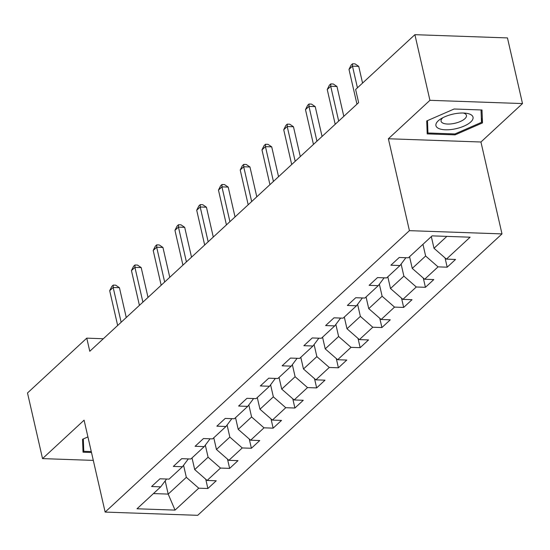 <?xml version="1.0" encoding="UTF-8"?>
<svg xmlns="http://www.w3.org/2000/svg" width="550" height="550" viewBox="0 0 550 550"><rect width="100%" height="100%" fill="white"/><g stroke="black" fill="none" stroke-linecap="round" stroke-linejoin="round"><path stroke-width="0.82" d="M522.5 103.565L429.928 100.32L388.376 138.758L480.941 142.003L522.5 103.565L507.464 37.922L414.893 34.677L355.63 89.492L358.634 102.623L89.774 351.278L86.769 338.154L27.5 392.968L42.536 458.611L93.301 460.391M480.941 142.003L501.992 233.901L197.711 515.322L105.139 512.077L409.42 230.656L501.992 233.901M175.037 510.111L198.749 488.187L207.879 488.503L216.246 480.769L207.116 480.446L220.502 468.064L229.632 468.387L237.999 460.646L228.869 460.329L242.254 447.947L251.384 448.264L259.758 440.529L250.621 440.206L264.007 427.824L273.144 428.147L281.511 420.406L272.381 420.09L285.766 407.708L294.896 408.024L303.263 400.29L294.133 399.967L307.519 387.585L316.649 387.908L325.016 380.167L315.886 379.851L329.271 367.469L338.408 367.785L346.775 360.051L337.638 359.728L351.031 347.346L360.161 347.669L368.527 339.928L359.397 339.604L372.783 327.229L381.913 327.546L390.28 319.811L381.15 319.488L394.536 307.106L403.666 307.429L412.033 299.688L402.902 299.365L416.288 286.99L425.425 287.306L433.792 279.572L424.655 279.249L438.047 266.867L447.178 267.19L455.544 259.449L446.414 259.126L470.119 237.201L432.094 235.867L408.382 257.792L399.252 257.476L390.885 265.21L400.015 265.533L386.629 277.915L377.499 277.592L369.132 285.333L378.263 285.656L364.877 298.038L355.74 297.715L347.373 305.456L356.51 305.772L343.118 318.154L333.988 317.831L325.621 325.572L334.751 325.896L321.365 338.278L312.235 337.954L303.868 345.696L312.998 346.012L299.613 358.394L290.482 358.071L282.116 365.812L291.246 366.135L277.86 378.517L268.723 378.194L260.356 385.935L269.493 386.251L256.101 398.633L246.971 398.317L238.604 406.051L247.734 406.374L234.348 418.756L225.218 418.433L216.851 426.174L225.981 426.491L212.596 438.873L203.466 438.556L195.099 446.291L204.229 446.614L190.843 458.996L181.706 458.672L173.339 466.414L182.476 466.73L169.084 479.112L159.954 478.796L151.587 486.53L160.717 486.853L137.012 508.777L175.037 510.111L168.204 494.099L186.333 477.331L183.569 465.266M422.957 244.317L425.631 256.011L412.246 268.393L409.564 256.699M405.879 257.709L400.015 265.533M438.047 266.867L425.631 256.011M424.655 279.249L412.246 268.393M401.115 264.069L403.879 276.134L390.493 288.516L387.812 276.822M384.12 277.826L378.263 285.656M416.288 286.99L403.879 276.134M402.902 299.365L390.493 288.516M379.362 284.185L382.126 296.251L368.734 308.632L366.059 296.938M362.368 297.949L356.51 305.772M394.536 307.106L382.126 296.251M381.15 319.488L368.734 308.632M357.603 304.308L360.367 316.374L346.981 328.756L344.307 317.061M340.615 318.065L334.751 325.896M372.783 327.229L360.367 316.374M359.397 339.604L346.981 328.756M335.851 324.424L338.614 336.49L325.229 348.872L322.548 337.178M318.863 338.188L312.998 346.012M351.031 347.346L338.614 336.49M337.638 359.728L325.229 348.872M314.098 344.548L316.862 356.613L303.476 368.995L300.795 357.301M297.103 358.304L291.246 366.135M329.271 367.469L316.862 356.613M315.886 379.851L303.476 368.995M292.346 364.664L295.109 376.729L281.717 389.111L279.043 377.417M275.351 378.428L269.493 386.251M307.519 387.585L295.109 376.729M294.133 399.967L281.717 389.111M270.586 384.787L273.35 396.853L259.964 409.234L257.283 397.54M253.598 398.544L247.734 406.374M285.766 407.708L273.35 396.853M272.381 420.09L259.964 409.234M248.834 404.903L251.597 416.969L238.212 429.351L235.531 417.656M231.839 418.667L225.981 426.491M264.007 427.824L251.597 416.969M250.621 440.206L238.212 429.351M227.081 425.026L229.845 437.092L216.452 449.474L213.778 437.779M210.086 438.783L204.229 446.614M242.254 447.947L229.845 437.092M228.869 460.329L216.452 449.474M205.322 445.143L208.086 457.208L194.7 469.59L192.026 457.896M188.334 458.906L182.476 466.73M220.502 468.064L208.086 457.208M207.116 480.446L194.7 469.59M165.179 480.893L168.204 494.099L153.443 493.577M166.581 479.022L160.717 486.853M198.749 488.187L186.333 477.331M429.928 100.32L414.893 34.677M388.376 138.758L409.42 230.656M105.139 512.077L84.088 420.172L42.536 458.611M103.338 338.731L86.769 338.154M431.324 236.583L433.998 248.277L446.854 236.39M446.414 259.126L433.998 248.277M207.879 488.503L205.762 479.263M229.632 468.387L227.514 459.147M251.384 448.264L249.274 439.024M273.144 428.147L271.026 418.908M294.896 408.024L292.779 398.784M316.649 387.908L314.531 378.668M338.408 367.785L336.291 358.545M360.161 347.669L358.043 338.429M381.913 327.546L379.796 318.306M403.666 307.429L401.555 298.189M425.425 287.306L423.308 278.066M447.178 267.19L445.06 257.95M87.924 436.92L82.555 439.264L83.036 452.196L91.493 452.492M454.121 109.003L426.724 120.959L427.206 133.891L455.084 134.867L482.481 122.911L481.999 109.979L454.121 109.003M481.326 117.872L482.481 122.911M454.871 133.939L455.084 134.867M126.266 317.529L119.433 287.698L113.176 287.478L121.144 322.266M109.691 290.702L111.836 286.385L113.231 285.099L113.176 287.478L109.691 290.702L117.659 325.49M113.231 285.099L115.727 285.189L119.433 287.698M91.279 451.564L83.772 451.303L83.311 438.934M82.858 447.315L83.772 451.303M438.219 120.842A19.023 7.439 167.1 0 0 445.418 129.793A19.023 7.439 167.1 0 0 470.745 121.983A19.023 7.439 167.1 0 0 465.816 113.197A19.023 7.439 167.1 0 0 440.701 118.951A19.023 7.439 167.1 0 0 438.219 120.842M442.867 117.707A13.021 5.094 167.1 0 0 442.633 117.913A13.021 5.094 167.1 0 0 441.072 121.213A13.021 5.094 167.1 0 0 451.117 123.901A13.021 5.094 167.1 0 0 464.901 118.69A13.021 5.094 167.1 0 0 466.462 115.397A13.021 5.094 167.1 0 0 463.327 113.018M481.03 109.945L481.491 122.354L454.946 133.946L427.934 132.997L427.474 120.629M427.02 129.009L427.934 132.997M148.019 297.413L141.192 267.575L134.936 267.362L142.904 302.143M131.45 270.586L133.588 266.269L134.984 264.976L134.936 267.362L131.45 270.586L139.418 305.367M134.984 264.976L137.486 265.066L141.192 267.575M169.778 277.289L162.944 247.459L156.688 247.239L164.656 282.026M153.203 250.463L155.341 246.146L156.736 244.86L156.688 247.239L153.203 250.463L161.171 285.251M156.736 244.86L159.239 244.949L162.944 247.459M191.531 257.173L184.697 227.336L178.441 227.116L186.409 261.903M174.955 230.34L177.1 226.029L178.489 224.737L178.441 227.116L174.955 230.34L182.923 265.127M178.489 224.737L180.991 224.826L184.697 227.336M213.283 237.05L206.449 207.219L200.2 206.999L208.161 241.787M196.708 210.224L198.853 205.906L200.248 204.621L200.2 206.999L196.708 210.224L204.676 245.011M200.248 204.621L202.751 204.703L206.449 207.219M235.036 216.934L228.209 187.096L221.952 186.876L229.921 221.664M218.467 190.101L220.605 185.79L222.001 184.498L221.952 186.876L218.467 190.101L226.435 224.888M222.001 184.498L224.503 184.587L228.209 187.096M256.795 196.811L249.961 166.98L243.705 166.76L251.673 201.548M240.219 169.984L242.357 165.667L243.753 164.381L243.705 166.76L240.219 169.984L248.188 204.772M243.753 164.381L246.256 164.464L249.961 166.98M278.548 176.688L271.714 146.857L265.457 146.637L273.426 181.424M261.972 149.861L264.117 145.551L265.512 144.258L265.457 146.637L261.972 149.861L269.94 184.649M265.512 144.258L268.008 144.347L271.714 146.857M300.3 156.571L293.466 126.741L287.217 126.521L295.185 161.308M283.731 129.745L285.869 125.427L287.265 124.142L287.217 126.521L283.731 129.745L291.692 164.532M287.265 124.142L289.768 124.224L293.466 126.741M322.059 136.448L315.226 106.618L308.969 106.397L316.938 141.185M305.484 109.622L307.622 105.311L309.018 104.019L308.969 106.397L305.484 109.622L313.452 144.409M309.018 104.019L311.52 104.108L315.226 106.618M343.812 116.332L336.978 86.501L330.722 86.281L338.69 121.069M327.236 89.506L329.381 85.188L330.77 83.903L330.722 86.281L327.236 89.506L335.204 124.293M330.77 83.903L333.272 83.985L336.978 86.501M362.56 83.084L358.731 66.378L352.481 66.158L357.438 87.821M348.989 69.383L351.134 65.072L352.529 63.779L352.481 66.158L348.989 69.383L356.957 104.17M352.529 63.779L355.032 63.869L358.731 66.378"/></g></svg>
